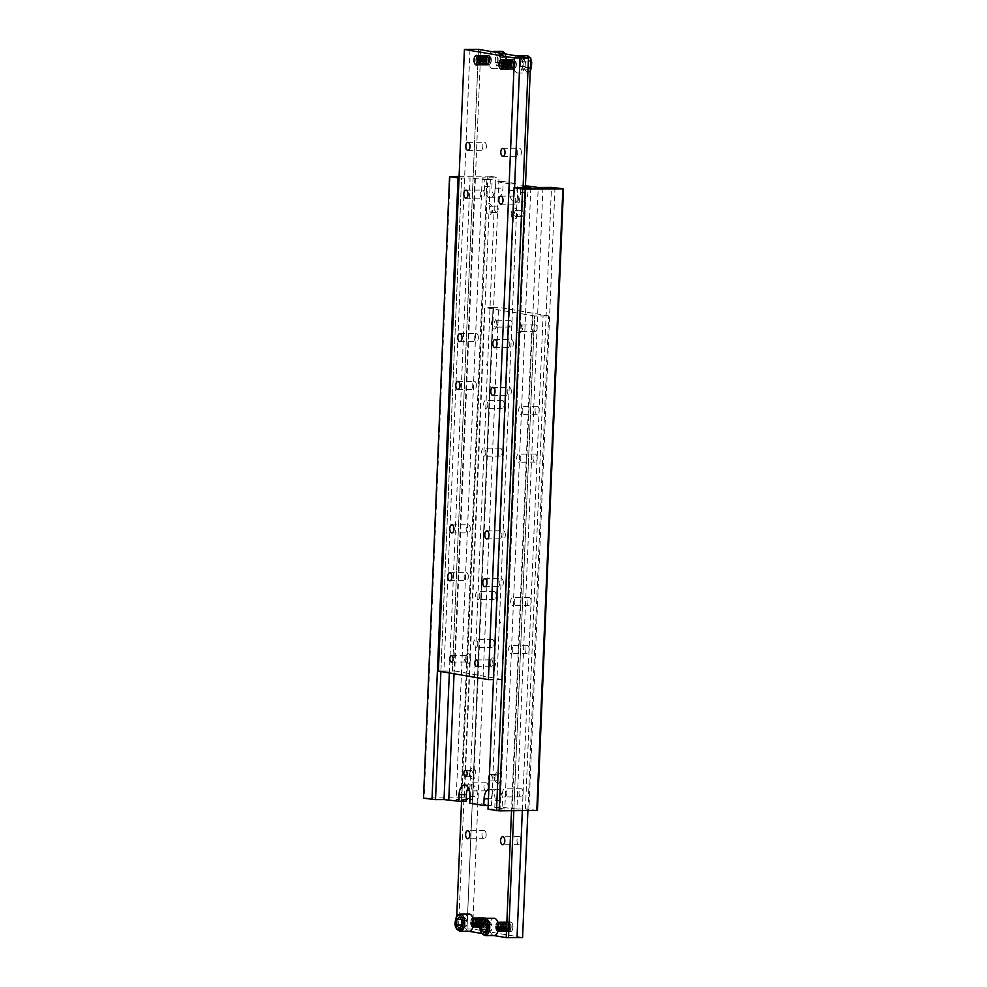 <?xml version="1.0" encoding="UTF-8"?>
<svg xmlns="http://www.w3.org/2000/svg" width="987" height="987" viewBox="0 0 987 987"><rect width="100%" height="100%" fill="white"/><g stroke="black" fill="none" stroke-linecap="round" stroke-linejoin="round"><path stroke-width="0.74" stroke-dasharray="4.93 3.7" d="M440.893 671.518L461.571 178.005L470.083 177.956L449.344 672.961M435.526 799.618L461.571 178.005M488.849 789.292A10.561 5.515 89.6 0 1 489.503 789.218A10.561 5.515 89.6 0 1 495.079 800.716L494.795 807.415L504.801 809.118L500.039 809.155L526.096 187.555L500.051 809.167L488.01 809.229M517.595 187.579L491.538 809.204M542.973 187.419L516.917 809.044L525.429 808.995L551.474 187.382M466.148 801.21L456.154 799.507L460.904 799.47L486.949 177.833L495.462 177.796L469.405 799.421L460.904 799.458L486.949 177.833L482.199 177.882L492.205 179.585L491.921 186.284A10.561 5.515 -90.4 0 0 497.497 197.782A10.561 5.515 -90.4 0 0 502.926 188.159L503.21 181.472L517.213 183.853L516.929 190.553A10.561 5.515 -90.4 0 0 522.505 202.051A10.561 5.515 -90.4 0 0 527.934 192.428L528.218 185.741M494.795 807.415L502.161 807.366L502.445 800.667A10.561 5.515 -90.4 0 0 496.868 789.168A10.561 5.515 -90.4 0 0 491.44 798.791L491.156 805.478L477.153 803.097L477.437 796.398A10.561 5.515 -90.4 0 0 471.86 784.899A10.561 5.515 -90.4 0 0 468.196 787.614M525.405 186.568L520.852 185.79L520.568 192.477A10.561 5.515 89.6 0 1 515.14 202.101A10.561 5.515 89.6 0 1 509.563 190.602L509.847 183.903L495.844 181.522L495.56 188.209A10.561 5.515 89.6 0 1 490.132 197.832A10.561 5.515 89.6 0 1 484.555 186.333L484.839 179.634L470.083 177.956M514.523 213.241A3.195 1.666 89.6 0 1 516.164 210.33A3.195 1.666 89.6 0 1 517.2 210.996A3.195 1.666 89.6 0 1 517.854 213.809A3.195 1.666 89.6 0 1 517.225 216.042A3.195 1.666 89.6 0 1 516.213 216.721A3.195 1.666 89.6 0 1 514.523 213.241M523.172 213.772A3.195 1.666 -90.4 0 0 521.494 210.293A3.195 1.666 -90.4 0 0 519.841 213.5A3.195 1.666 -90.4 0 0 521.531 216.684A3.195 1.666 -90.4 0 0 523.172 213.772M511.229 213.044A5.589 2.924 -90.4 0 0 512.771 218.448A5.589 2.924 -90.4 0 0 515.967 217.942A5.589 2.924 -90.4 0 0 515.905 209.108A5.589 2.924 -90.4 0 0 512.944 208.417A5.589 2.924 -90.4 0 0 511.229 213.044M489.527 208.973A3.195 1.666 89.6 0 1 491.168 206.061A3.195 1.666 89.6 0 1 492.192 206.727A3.195 1.666 89.6 0 1 492.846 209.54A3.195 1.666 89.6 0 1 492.217 211.773A3.195 1.666 89.6 0 1 491.205 212.452A3.195 1.666 89.6 0 1 489.527 208.973M498.164 209.503A3.195 1.666 -90.4 0 0 496.486 206.024A3.195 1.666 -90.4 0 0 494.832 209.232A3.195 1.666 -90.4 0 0 496.523 212.415A3.195 1.666 -90.4 0 0 498.164 209.503M486.221 208.763A5.589 2.924 -90.4 0 0 487.763 214.179A5.589 2.924 -90.4 0 0 490.958 213.673A5.589 2.924 -90.4 0 0 490.897 204.84A5.589 2.924 -90.4 0 0 487.936 204.149A5.589 2.924 -90.4 0 0 486.221 208.763M469.146 773.191A3.195 1.666 -90.4 0 0 469.8 776.004A3.195 1.666 -90.4 0 0 470.836 776.67A3.195 1.666 -90.4 0 0 472.477 773.463A3.195 1.666 -90.4 0 0 470.787 770.279A3.195 1.666 -90.4 0 0 469.775 770.958A3.195 1.666 -90.4 0 0 469.146 773.191M469.948 772.969A5.589 2.924 89.6 0 1 471.033 769.058A5.589 2.924 89.6 0 1 474.981 769.663A5.589 2.924 89.6 0 1 475.031 777.238A5.589 2.924 89.6 0 1 471.095 777.892A5.589 2.924 89.6 0 1 469.948 772.969M494.154 777.46A3.195 1.666 -90.4 0 0 494.808 780.273A3.195 1.666 -90.4 0 0 495.832 780.939A3.195 1.666 -90.4 0 0 497.485 777.731A3.195 1.666 -90.4 0 0 495.795 774.548A3.195 1.666 -90.4 0 0 494.783 775.227A3.195 1.666 -90.4 0 0 494.154 777.46M489.441 775.301A3.195 1.666 89.6 0 1 490.477 774.585A3.195 1.666 89.6 0 1 492.168 777.768A3.195 1.666 89.6 0 1 490.514 780.976A3.195 1.666 89.6 0 1 489.244 779.866M494.943 777.238A5.589 2.924 89.6 0 1 496.042 773.327A5.589 2.924 89.6 0 1 499.99 773.931A5.589 2.924 89.6 0 1 500.039 781.507A5.589 2.924 89.6 0 1 496.103 782.16A5.589 2.924 89.6 0 1 494.943 777.238M464.433 797.94L461.793 797.78L487.849 176.155L490.49 176.315L464.433 797.94L472.933 799.396L498.99 177.771L495.462 177.796M490.49 176.315L498.99 177.771M459.103 176.34L487.849 176.155M461.583 178.018L459.029 178.03M484.839 179.634L492.205 179.585M450.195 176.402L424.139 798.027L423.497 798.212M469.405 799.421L472.933 799.396M461.793 797.78L424.139 798.027M516.917 809.044L502.161 807.366M537.446 810.413L525.417 808.982M512.167 809.069L538.211 187.444M482.199 177.882L456.154 799.507M474.833 177.931L454.057 673.763M530.846 187.493L504.801 809.118M503.21 181.472L495.844 181.522M525.442 185.753L520.852 185.79M509.847 183.903L517.213 183.853M491.156 805.478L488.17 805.503M469.787 803.147L477.153 803.097M555.002 187.333L528.946 808.958M500.113 68.263A4.849 2.542 89.6 0 1 499.138 64.044A4.849 2.542 89.6 0 1 500.064 60.7M501.593 59.615A4.849 2.542 89.6 0 1 501.643 59.615A4.849 2.542 89.6 0 1 504.197 64.908A4.849 2.542 89.6 0 1 501.704 69.324A4.849 2.542 89.6 0 1 501.655 69.324M518.298 55.753A8.636 4.516 -90.4 0 0 517.879 55.716A8.636 4.516 -90.4 0 0 513.437 63.6A8.636 4.516 -90.4 0 0 518.002 73.001A8.636 4.516 -90.4 0 0 522.456 64.735A8.636 4.516 -90.4 0 0 518.298 55.753M520.235 66.672L520.47 61.145L523.085 58.813L525.466 61.996L525.232 67.523L522.616 69.855L520.235 66.672L525.146 66.635L527.527 69.818L530.155 67.486L530.377 61.959L527.996 58.776L525.38 61.108L525.146 66.635M523.061 187.814L502.457 679.537L493.944 679.587L514.572 187.604M469.985 49.424L443.94 671.049L452.441 671L478.498 49.387M480.792 49.35L454.736 670.975L452.441 670.987L478.498 49.375M470.343 529.168A4.022 2.097 -90.4 0 0 468.22 524.776A4.022 2.097 -90.4 0 0 466.148 528.822A4.022 2.097 -90.4 0 0 468.282 532.832A4.022 2.097 -90.4 0 0 470.343 529.168M468.344 576.976A4.022 2.097 -90.4 0 0 466.222 572.596A4.022 2.097 -90.4 0 0 464.149 576.63A4.022 2.097 -90.4 0 0 466.271 580.64A4.022 2.097 -90.4 0 0 468.344 576.976M505.356 535.139A4.022 2.097 -90.4 0 0 503.234 530.759A4.022 2.097 -90.4 0 0 501.162 534.794A4.022 2.097 -90.4 0 0 503.284 538.803A4.022 2.097 -90.4 0 0 505.356 535.139M503.358 582.959A4.022 2.097 -90.4 0 0 501.236 578.579A4.022 2.097 -90.4 0 0 499.151 582.614A4.022 2.097 -90.4 0 0 501.285 586.623A4.022 2.097 -90.4 0 0 503.358 582.959M486.381 146.619A4.022 2.097 -90.4 0 0 484.259 142.239A4.022 2.097 -90.4 0 0 482.187 146.286A4.022 2.097 -90.4 0 0 484.309 150.283A4.022 2.097 -90.4 0 0 486.381 146.619M484.383 194.439A4.022 2.097 -90.4 0 0 482.261 190.059A4.022 2.097 -90.4 0 0 480.175 194.094A4.022 2.097 -90.4 0 0 482.31 198.103A4.022 2.097 -90.4 0 0 484.383 194.439M521.395 152.603A4.022 2.097 -90.4 0 0 519.273 148.223A4.022 2.097 -90.4 0 0 517.188 152.257A4.022 2.097 -90.4 0 0 519.322 156.267A4.022 2.097 -90.4 0 0 521.395 152.603M519.384 200.423A4.022 2.097 -90.4 0 0 517.262 196.043A4.022 2.097 -90.4 0 0 515.189 200.077A4.022 2.097 -90.4 0 0 517.311 204.087A4.022 2.097 -90.4 0 0 519.384 200.423M492.871 663.326A3.195 1.666 -90.4 0 0 491.193 659.859A3.195 1.666 -90.4 0 0 490.169 660.525A3.195 1.666 -90.4 0 0 490.206 665.571A3.195 1.666 -90.4 0 0 491.23 666.237A3.195 1.666 -90.4 0 0 492.871 663.326M495.511 663.486A5.108 2.677 89.6 0 1 493.944 667.718A5.108 2.677 89.6 0 1 491.242 667.089A5.108 2.677 89.6 0 1 491.181 659.008A5.108 2.677 89.6 0 1 494.105 658.551A5.108 2.677 89.6 0 1 495.511 663.486M467.863 659.057A3.195 1.666 -90.4 0 0 466.185 655.578A3.195 1.666 -90.4 0 0 465.161 656.256A3.195 1.666 -90.4 0 0 465.198 661.302A3.195 1.666 -90.4 0 0 466.222 661.969A3.195 1.666 -90.4 0 0 467.863 659.057M470.503 659.217A5.108 2.677 89.6 0 1 468.936 663.449A5.108 2.677 89.6 0 1 466.234 662.82A5.108 2.677 89.6 0 1 466.185 654.739A5.108 2.677 89.6 0 1 469.096 654.27A5.108 2.677 89.6 0 1 470.503 659.217M478.362 337.887A4.022 2.097 -90.4 0 0 476.24 333.507A4.022 2.097 -90.4 0 0 474.167 337.554A4.022 2.097 -90.4 0 0 476.302 341.564A4.022 2.097 -90.4 0 0 478.362 337.887M476.363 385.707A4.022 2.097 -90.4 0 0 474.241 381.327A4.022 2.097 -90.4 0 0 472.168 385.362A4.022 2.097 -90.4 0 0 474.291 389.371A4.022 2.097 -90.4 0 0 476.363 385.707M513.376 343.871A4.022 2.097 -90.4 0 0 511.254 339.491A4.022 2.097 -90.4 0 0 509.181 343.525A4.022 2.097 -90.4 0 0 511.303 347.535A4.022 2.097 -90.4 0 0 513.376 343.871M511.365 391.691A4.022 2.097 -90.4 0 0 509.243 387.311A4.022 2.097 -90.4 0 0 507.17 391.345A4.022 2.097 -90.4 0 0 509.304 395.355A4.022 2.097 -90.4 0 0 511.365 391.691M475.105 63.995A4.849 2.542 89.6 0 1 474.142 59.763A4.849 2.542 89.6 0 1 475.055 56.419M476.585 55.346A4.849 2.542 89.6 0 1 476.635 55.346A4.849 2.542 89.6 0 1 479.201 60.626A4.849 2.542 89.6 0 1 476.696 65.056A4.849 2.542 89.6 0 1 476.647 65.056M495.227 62.403L495.462 56.876L498.077 54.532L500.458 57.727L500.236 63.254L497.621 65.586L495.227 62.403L500.138 62.366L502.531 65.549L505.147 63.217L500.236 63.254M493.29 51.484A8.636 4.516 -90.4 0 0 492.883 51.447A8.636 4.516 -90.4 0 0 488.429 59.319A8.636 4.516 -90.4 0 0 492.994 68.732A8.636 4.516 -90.4 0 0 497.448 60.466A8.636 4.516 -90.4 0 0 493.29 51.484M505.147 63.217L505.381 57.69L502.988 54.507L498.077 54.532M505.381 57.69L500.458 57.727M502.988 54.507L500.372 56.839L495.462 56.876M500.372 56.839L500.138 62.366M497.621 65.586L502.531 65.549M443.94 671.049L438.364 671.086M502.457 679.537L454.736 670.975M504.752 679.512L525.368 187.727M522.616 69.855L527.527 69.818M530.377 61.959L525.466 61.996M530.155 67.486L525.232 67.523M525.38 61.108L520.47 61.145M527.996 58.776L523.085 58.813M486.653 363.993L486.64 364.956L486.246 363.993M476.265 59.751A4.849 2.542 89.6 0 1 478.757 55.334A4.849 2.542 89.6 0 1 481.311 60.614A4.849 2.542 89.6 0 1 478.818 65.043A4.849 2.542 89.6 0 1 476.265 59.751A4.849 2.529 -90.4 0 0 478.584 65.019A4.849 2.529 -90.4 0 0 481.311 60.614A4.849 2.529 -90.4 0 0 478.991 55.358A4.849 2.529 -90.4 0 0 476.265 59.751M475.894 59.751A4.849 2.542 -90.4 0 0 478.461 65.043A4.849 2.542 -90.4 0 0 480.953 60.614A4.849 2.542 -90.4 0 0 478.399 55.334A4.849 2.542 -90.4 0 0 475.894 59.751A4.849 2.529 -90.4 0 0 478.226 65.019A4.849 2.529 -90.4 0 0 480.953 60.614A4.849 2.529 -90.4 0 0 478.633 55.358A4.849 2.529 -90.4 0 0 475.907 59.751M486.283 59.689A4.849 2.542 89.6 0 1 488.787 55.272A4.849 2.542 89.6 0 1 491.341 60.552A4.849 2.542 89.6 0 1 488.849 64.969A4.849 2.542 89.6 0 1 486.283 59.689A4.849 2.529 -90.4 0 0 488.614 64.957A4.849 2.529 -90.4 0 0 491.341 60.552A4.849 2.529 -90.4 0 0 489.021 55.284A4.849 2.529 -90.4 0 0 486.295 59.689M485.925 59.689A4.849 2.542 -90.4 0 0 488.491 64.982A4.849 2.542 -90.4 0 0 490.983 60.552A4.849 2.542 -90.4 0 0 488.429 55.272A4.849 2.542 -90.4 0 0 485.925 59.689A4.849 2.529 -90.4 0 0 488.257 64.957A4.849 2.529 -90.4 0 0 490.983 60.552A4.849 2.529 -90.4 0 0 488.664 55.284A4.849 2.529 -90.4 0 0 485.925 59.689M484.494 59.701A4.849 2.542 -90.4 0 0 487.06 64.982A4.849 2.542 -90.4 0 0 489.552 60.565A4.849 2.542 -90.4 0 0 486.998 55.272A4.849 2.542 -90.4 0 0 484.494 59.701A4.849 2.529 -90.4 0 0 486.825 64.969A4.849 2.529 -90.4 0 0 489.552 60.565A4.849 2.529 -90.4 0 0 487.233 55.297A4.849 2.529 -90.4 0 0 484.494 59.701M484.851 59.701A4.849 2.542 89.6 0 1 487.356 55.272A4.849 2.542 89.6 0 1 489.91 60.565A4.849 2.542 89.6 0 1 487.418 64.982A4.849 2.542 89.6 0 1 484.851 59.701A4.849 2.529 -90.4 0 0 487.183 64.957A4.849 2.529 -90.4 0 0 489.91 60.565A4.849 2.529 -90.4 0 0 487.59 55.297A4.849 2.529 -90.4 0 0 484.851 59.701M483.42 59.701A4.849 2.542 89.6 0 1 485.925 55.284A4.849 2.542 89.6 0 1 488.479 60.565A4.849 2.542 89.6 0 1 485.986 64.994A4.849 2.542 89.6 0 1 483.42 59.701A4.849 2.529 -90.4 0 0 485.752 64.969A4.849 2.529 -90.4 0 0 488.479 60.565A4.849 2.529 -90.4 0 0 486.147 55.309A4.849 2.529 -90.4 0 0 483.42 59.701M483.062 59.713A4.849 2.542 -90.4 0 0 485.629 64.994A4.849 2.542 -90.4 0 0 488.121 60.577A4.849 2.542 -90.4 0 0 485.555 55.284A4.849 2.542 -90.4 0 0 483.062 59.713A4.849 2.529 -90.4 0 0 485.394 64.969A4.849 2.529 -90.4 0 0 488.121 60.577A4.849 2.529 -90.4 0 0 485.789 55.309A4.849 2.529 -90.4 0 0 483.062 59.713M481.631 59.713A4.849 2.542 -90.4 0 0 484.185 65.006A4.849 2.542 -90.4 0 0 486.69 60.577A4.849 2.542 -90.4 0 0 484.123 55.297A4.849 2.542 -90.4 0 0 481.631 59.713A4.849 2.529 -90.4 0 0 483.963 64.982A4.849 2.529 -90.4 0 0 486.69 60.577A4.849 2.529 -90.4 0 0 484.358 55.321A4.849 2.529 -90.4 0 0 481.631 59.713M481.989 59.713A4.849 2.542 89.6 0 1 484.481 55.297A4.849 2.542 89.6 0 1 487.047 60.577A4.849 2.542 89.6 0 1 484.555 65.006A4.849 2.542 89.6 0 1 481.989 59.713A4.849 2.529 -90.4 0 0 484.321 64.982A4.849 2.529 -90.4 0 0 487.047 60.577A4.849 2.529 -90.4 0 0 484.716 55.321A4.849 2.529 -90.4 0 0 481.989 59.713M480.558 59.726A4.849 2.542 89.6 0 1 483.05 55.309A4.849 2.542 89.6 0 1 485.616 60.589A4.849 2.542 89.6 0 1 483.112 65.006A4.849 2.542 89.6 0 1 480.558 59.726A4.849 2.529 -90.4 0 0 482.877 64.994A4.849 2.529 -90.4 0 0 485.616 60.589A4.849 2.529 -90.4 0 0 483.285 55.321A4.849 2.529 -90.4 0 0 480.558 59.726M480.2 59.726A4.849 2.542 -90.4 0 0 482.754 65.019A4.849 2.542 -90.4 0 0 485.259 60.589A4.849 2.542 -90.4 0 0 482.692 55.309A4.849 2.542 -90.4 0 0 480.2 59.726A4.849 2.529 -90.4 0 0 482.52 64.994A4.849 2.529 -90.4 0 0 485.259 60.589A4.849 2.529 -90.4 0 0 482.927 55.321A4.849 2.529 -90.4 0 0 480.2 59.726M478.769 59.738A4.849 2.542 -90.4 0 0 481.323 65.019A4.849 2.542 -90.4 0 0 483.827 60.602A4.849 2.542 -90.4 0 0 481.261 55.321A4.849 2.542 -90.4 0 0 478.769 59.738A4.849 2.529 -90.4 0 0 481.088 65.006A4.849 2.529 -90.4 0 0 483.815 60.602A4.849 2.529 -90.4 0 0 481.496 55.334A4.849 2.529 -90.4 0 0 478.769 59.738M479.127 59.738A4.849 2.542 89.6 0 1 481.619 55.309A4.849 2.542 89.6 0 1 484.185 60.602A4.849 2.542 89.6 0 1 481.681 65.019A4.849 2.542 89.6 0 1 479.127 59.738A4.849 2.529 -90.4 0 0 481.446 64.994A4.849 2.529 -90.4 0 0 484.185 60.602A4.849 2.529 -90.4 0 0 481.853 55.334A4.849 2.529 -90.4 0 0 479.127 59.738M477.696 59.738A4.849 2.542 89.6 0 1 480.188 55.321A4.849 2.542 89.6 0 1 482.754 60.602A4.849 2.542 89.6 0 1 480.25 65.031A4.849 2.542 89.6 0 1 477.696 59.738A4.849 2.529 -90.4 0 0 480.015 65.006A4.849 2.529 -90.4 0 0 482.742 60.602A4.849 2.529 -90.4 0 0 480.422 55.346A4.849 2.529 -90.4 0 0 477.696 59.738M477.338 59.751A4.849 2.542 -90.4 0 0 479.892 65.031A4.849 2.542 -90.4 0 0 482.384 60.614A4.849 2.542 -90.4 0 0 479.83 55.321A4.849 2.542 -90.4 0 0 477.338 59.751A4.849 2.529 -90.4 0 0 479.657 65.006A4.849 2.529 -90.4 0 0 482.384 60.614A4.849 2.529 -90.4 0 0 480.064 55.346A4.849 2.529 -90.4 0 0 477.338 59.751M501.26 64.019A4.849 2.542 89.6 0 1 503.765 59.602A4.849 2.542 89.6 0 1 506.319 64.883A4.849 2.542 89.6 0 1 503.826 69.312A4.849 2.542 89.6 0 1 501.26 64.019A4.849 2.529 -90.4 0 0 503.592 69.287A4.849 2.529 -90.4 0 0 506.319 64.883A4.849 2.529 -90.4 0 0 503.999 59.627A4.849 2.529 -90.4 0 0 501.26 64.019M500.902 64.032A4.849 2.542 -90.4 0 0 503.469 69.312A4.849 2.542 -90.4 0 0 505.961 64.895A4.849 2.542 -90.4 0 0 503.407 59.602A4.849 2.542 -90.4 0 0 500.902 64.032A4.849 2.529 -90.4 0 0 503.234 69.287A4.849 2.529 -90.4 0 0 505.961 64.895A4.849 2.529 -90.4 0 0 503.641 59.627A4.849 2.529 -90.4 0 0 500.902 64.032M511.291 63.958A4.849 2.542 89.6 0 1 513.795 59.541A4.849 2.542 89.6 0 1 516.349 64.821A4.849 2.542 89.6 0 1 513.857 69.238A4.849 2.542 89.6 0 1 511.291 63.958A4.849 2.529 -90.4 0 0 513.622 69.226A4.849 2.529 -90.4 0 0 516.349 64.821A4.849 2.529 -90.4 0 0 514.03 59.553A4.849 2.529 -90.4 0 0 511.291 63.958M510.933 63.958A4.849 2.542 -90.4 0 0 513.499 69.25A4.849 2.542 -90.4 0 0 515.991 64.821A4.849 2.542 -90.4 0 0 513.425 59.541A4.849 2.542 -90.4 0 0 510.933 63.958A4.849 2.529 -90.4 0 0 513.265 69.226A4.849 2.529 -90.4 0 0 515.991 64.821A4.849 2.529 -90.4 0 0 513.672 59.565A4.849 2.529 -90.4 0 0 510.933 63.958M509.502 63.97A4.849 2.542 -90.4 0 0 512.056 69.25A4.849 2.542 -90.4 0 0 514.56 64.834A4.849 2.542 -90.4 0 0 511.994 59.553A4.849 2.542 -90.4 0 0 509.502 63.97A4.849 2.529 -90.4 0 0 511.834 69.238A4.849 2.529 -90.4 0 0 514.56 64.834A4.849 2.529 -90.4 0 0 512.228 59.565A4.849 2.529 -90.4 0 0 509.502 63.97M509.86 63.97A4.849 2.542 89.6 0 1 512.364 59.541A4.849 2.542 89.6 0 1 514.918 64.834A4.849 2.542 89.6 0 1 512.426 69.25A4.849 2.542 89.6 0 1 509.86 63.97A4.849 2.529 -90.4 0 0 512.191 69.238A4.849 2.529 -90.4 0 0 514.918 64.834A4.849 2.529 -90.4 0 0 512.586 59.565A4.849 2.529 -90.4 0 0 509.86 63.97M508.428 63.982A4.849 2.542 89.6 0 1 510.921 59.553A4.849 2.542 89.6 0 1 513.487 64.846A4.849 2.542 89.6 0 1 510.995 69.263A4.849 2.542 89.6 0 1 508.428 63.982A4.849 2.529 -90.4 0 0 510.748 69.238A4.849 2.529 -90.4 0 0 513.487 64.846A4.849 2.529 -90.4 0 0 511.155 59.578A4.849 2.529 -90.4 0 0 508.428 63.982M508.071 63.982A4.849 2.542 -90.4 0 0 510.624 69.263A4.849 2.542 -90.4 0 0 513.129 64.846A4.849 2.542 -90.4 0 0 510.563 59.553A4.849 2.542 -90.4 0 0 508.071 63.982A4.849 2.529 -90.4 0 0 510.39 69.238A4.849 2.529 -90.4 0 0 513.129 64.846A4.849 2.529 -90.4 0 0 510.797 59.578A4.849 2.529 -90.4 0 0 508.071 63.982M506.639 63.995A4.849 2.542 -90.4 0 0 509.193 69.275A4.849 2.542 -90.4 0 0 511.698 64.858A4.849 2.542 -90.4 0 0 509.132 59.565A4.849 2.542 -90.4 0 0 506.639 63.995A4.849 2.529 -90.4 0 0 508.959 69.25A4.849 2.529 -90.4 0 0 511.698 64.858A4.849 2.529 -90.4 0 0 509.366 59.59A4.849 2.529 -90.4 0 0 506.639 63.995M506.997 63.982A4.849 2.542 89.6 0 1 509.489 59.565A4.849 2.542 89.6 0 1 512.056 64.846A4.849 2.542 89.6 0 1 509.551 69.275A4.849 2.542 89.6 0 1 506.997 63.982A4.849 2.529 -90.4 0 0 509.317 69.25A4.849 2.529 -90.4 0 0 512.056 64.846A4.849 2.529 -90.4 0 0 509.724 59.59A4.849 2.529 -90.4 0 0 506.997 63.982M505.566 63.995A4.849 2.542 89.6 0 1 508.058 59.578A4.849 2.542 89.6 0 1 510.624 64.858A4.849 2.542 89.6 0 1 508.12 69.287A4.849 2.542 89.6 0 1 505.566 63.995A4.849 2.529 -90.4 0 0 507.886 69.263A4.849 2.529 -90.4 0 0 510.612 64.858A4.849 2.529 -90.4 0 0 508.293 59.59A4.849 2.529 -90.4 0 0 505.566 63.995M505.208 63.995A4.849 2.542 -90.4 0 0 507.762 69.287A4.849 2.542 -90.4 0 0 510.254 64.858A4.849 2.542 -90.4 0 0 507.7 59.578A4.849 2.542 -90.4 0 0 505.208 63.995A4.849 2.529 -90.4 0 0 507.528 69.263A4.849 2.529 -90.4 0 0 510.254 64.858A4.849 2.529 -90.4 0 0 507.935 59.602A4.849 2.529 -90.4 0 0 505.208 63.995M503.765 64.007A4.849 2.542 -90.4 0 0 506.331 69.287A4.849 2.542 -90.4 0 0 508.823 64.871A4.849 2.542 -90.4 0 0 506.269 59.59A4.849 2.542 -90.4 0 0 503.765 64.007M504.135 64.007A4.849 2.542 89.6 0 1 506.627 59.578A4.849 2.542 89.6 0 1 509.181 64.871A4.849 2.542 89.6 0 1 506.689 69.287A4.849 2.542 89.6 0 1 504.135 64.007A4.849 2.529 -90.4 0 0 506.454 69.275A4.849 2.529 -90.4 0 0 509.181 64.871A4.849 2.529 -90.4 0 0 506.862 59.602A4.849 2.529 -90.4 0 0 504.135 64.007M502.704 64.019A4.849 2.542 89.6 0 1 505.196 59.59A4.849 2.542 89.6 0 1 507.75 64.883A4.849 2.542 89.6 0 1 505.258 69.3A4.849 2.542 89.6 0 1 502.704 64.019A4.849 2.529 -90.4 0 0 505.023 69.275A4.849 2.529 -90.4 0 0 507.75 64.883A4.849 2.529 -90.4 0 0 505.43 59.615A4.849 2.529 -90.4 0 0 502.704 64.019M502.334 64.019A4.849 2.542 -90.4 0 0 504.9 69.3A4.849 2.542 -90.4 0 0 507.392 64.883A4.849 2.542 -90.4 0 0 504.838 59.59A4.849 2.542 -90.4 0 0 502.334 64.019A4.849 2.529 -90.4 0 0 504.665 69.287A4.849 2.529 -90.4 0 0 507.392 64.883A4.849 2.529 -90.4 0 0 505.073 59.615A4.849 2.529 -90.4 0 0 502.346 64.019M507.799 926.374A4.849 2.542 -90.4 0 0 510.365 931.654A4.849 2.542 -90.4 0 0 511.908 930.63A4.849 2.542 -90.4 0 0 512.858 927.237A4.849 2.542 -90.4 0 0 511.858 922.956A4.849 2.542 -90.4 0 0 510.304 921.944A4.849 2.542 -90.4 0 0 507.799 926.374M507.972 926.374A4.725 2.467 -90.4 0 0 509.28 930.951A4.725 2.467 -90.4 0 0 511.982 930.531A4.725 2.467 -90.4 0 0 511.932 923.055A4.725 2.467 -90.4 0 0 509.428 922.463A4.725 2.467 -90.4 0 0 507.972 926.374M494.117 935.553A8.636 4.516 89.6 0 1 493.71 935.516A8.636 4.516 89.6 0 1 489.564 926.139A8.636 4.516 89.6 0 1 494.006 918.268M486.764 923.746L486.542 929.273L488.923 932.468L491.538 930.124L491.773 924.597L489.379 921.414L486.196 923.758M512.969 927.237A4.849 2.542 -90.4 0 0 510.402 921.944A4.849 2.542 -90.4 0 0 507.898 926.818A4.849 2.542 -90.4 0 0 510.476 931.654A4.849 2.542 -90.4 0 0 512.969 927.237M513.82 810.746L534.559 316L543.06 315.951L522.333 810.685M508.502 937.613L534.559 316L484.543 307.463L458.486 929.088L466.999 929.051L493.056 307.426L484.543 307.463M485.838 452.577A4.022 2.097 89.6 0 1 483.766 456.241A4.022 2.097 89.6 0 1 481.631 452.231A4.022 2.097 89.6 0 1 483.716 448.197A4.022 2.097 89.6 0 1 485.838 452.577M502.21 452.465A4.022 2.097 -90.4 0 0 500.088 448.086A4.022 2.097 -90.4 0 0 498.016 452.12A4.022 2.097 -90.4 0 0 500.138 456.13A4.022 2.097 -90.4 0 0 502.21 452.465M487.837 404.756A4.022 2.097 89.6 0 1 485.764 408.421A4.022 2.097 89.6 0 1 483.642 404.411A4.022 2.097 89.6 0 1 485.715 400.377A4.022 2.097 89.6 0 1 487.837 404.756M504.209 404.645A4.022 2.097 -90.4 0 0 502.087 400.266A4.022 2.097 -90.4 0 0 500.014 404.3A4.022 2.097 -90.4 0 0 502.149 408.31A4.022 2.097 -90.4 0 0 504.209 404.645M520.84 458.548A4.022 2.097 89.6 0 1 518.78 462.224A4.022 2.097 89.6 0 1 516.645 458.215A4.022 2.097 89.6 0 1 518.718 454.168A4.022 2.097 89.6 0 1 520.84 458.548M537.212 458.449A4.022 2.097 -90.4 0 0 535.09 454.069A4.022 2.097 -90.4 0 0 533.017 458.104A4.022 2.097 -90.4 0 0 535.151 462.113A4.022 2.097 -90.4 0 0 537.212 458.449M522.851 410.74A4.022 2.097 89.6 0 1 520.778 414.404A4.022 2.097 89.6 0 1 518.644 410.395A4.022 2.097 89.6 0 1 520.729 406.36A4.022 2.097 89.6 0 1 522.851 410.74M539.223 410.629A4.022 2.097 -90.4 0 0 537.101 406.249A4.022 2.097 -90.4 0 0 535.028 410.284A4.022 2.097 -90.4 0 0 537.15 414.293A4.022 2.097 -90.4 0 0 539.223 410.629M486.172 835.002A4.022 2.097 -90.4 0 0 484.049 830.622A4.022 2.097 -90.4 0 0 481.977 834.657A4.022 2.097 -90.4 0 0 484.111 838.666A4.022 2.097 -90.4 0 0 486.172 835.002M467.776 788.453A4.022 2.097 89.6 0 1 469.689 782.913A4.022 2.097 89.6 0 1 471.811 787.293A4.022 2.097 89.6 0 1 469.738 790.957A4.022 2.097 89.6 0 1 469.516 790.945M488.183 787.194A4.022 2.097 -90.4 0 0 486.06 782.802A4.022 2.097 -90.4 0 0 483.975 786.849A4.022 2.097 -90.4 0 0 486.11 790.858A4.022 2.097 -90.4 0 0 488.183 787.194M521.185 840.986A4.022 2.097 -90.4 0 0 519.063 836.606A4.022 2.097 -90.4 0 0 516.991 840.64A4.022 2.097 -90.4 0 0 519.113 844.65A4.022 2.097 -90.4 0 0 521.185 840.986M506.812 793.277A4.022 2.097 89.6 0 1 504.739 796.941A4.022 2.097 89.6 0 1 502.617 792.931A4.022 2.097 89.6 0 1 504.69 788.897A4.022 2.097 89.6 0 1 506.812 793.277M523.184 793.166A4.022 2.097 -90.4 0 0 521.062 788.786A4.022 2.097 -90.4 0 0 518.989 792.82A4.022 2.097 -90.4 0 0 521.124 796.83A4.022 2.097 -90.4 0 0 523.184 793.166M522.456 328.511A3.195 1.666 89.6 0 1 521.839 330.744A3.195 1.666 89.6 0 1 520.815 331.422A3.195 1.666 89.6 0 1 519.125 328.239A3.195 1.666 89.6 0 1 520.778 325.031A3.195 1.666 89.6 0 1 521.802 325.698A3.195 1.666 89.6 0 1 522.456 328.511M537.199 328.412A3.195 1.666 -90.4 0 0 535.509 324.933A3.195 1.666 -90.4 0 0 533.868 328.14A3.195 1.666 -90.4 0 0 535.546 331.324A3.195 1.666 -90.4 0 0 537.199 328.412M521.815 328.696A5.108 2.677 -90.4 0 0 520.766 324.18A5.108 2.677 -90.4 0 0 517.163 324.785A5.108 2.677 -90.4 0 0 517.213 331.706A5.108 2.677 -90.4 0 0 520.815 332.261A5.108 2.677 -90.4 0 0 521.815 328.696M497.448 324.242A3.195 1.666 89.6 0 1 496.831 326.475A3.195 1.666 89.6 0 1 495.807 327.141A3.195 1.666 89.6 0 1 494.117 323.958A3.195 1.666 89.6 0 1 495.77 320.763A3.195 1.666 89.6 0 1 496.794 321.429A3.195 1.666 89.6 0 1 497.448 324.242M512.191 324.143A3.195 1.666 -90.4 0 0 510.501 320.664A3.195 1.666 -90.4 0 0 508.86 323.872A3.195 1.666 -90.4 0 0 510.55 327.055A3.195 1.666 -90.4 0 0 512.191 324.143M496.819 324.415A5.108 2.677 -90.4 0 0 495.758 319.911A5.108 2.677 -90.4 0 0 492.168 320.516A5.108 2.677 -90.4 0 0 492.205 327.437A5.108 2.677 -90.4 0 0 495.819 327.992A5.108 2.677 -90.4 0 0 496.819 324.415M477.819 643.845A4.022 2.097 89.6 0 1 475.746 647.509A4.022 2.097 89.6 0 1 473.624 643.499A4.022 2.097 89.6 0 1 475.697 639.465A4.022 2.097 89.6 0 1 477.819 643.845M494.191 643.734A4.022 2.097 -90.4 0 0 492.069 639.354A4.022 2.097 -90.4 0 0 489.996 643.388A4.022 2.097 -90.4 0 0 492.118 647.398A4.022 2.097 -90.4 0 0 494.191 643.734M479.818 596.025A4.022 2.097 89.6 0 1 477.757 599.689A4.022 2.097 89.6 0 1 475.623 595.679A4.022 2.097 89.6 0 1 477.696 591.645A4.022 2.097 89.6 0 1 479.818 596.025M496.19 595.914A4.022 2.097 -90.4 0 0 494.08 591.534A4.022 2.097 -90.4 0 0 491.995 595.58A4.022 2.097 -90.4 0 0 494.129 599.59A4.022 2.097 -90.4 0 0 496.19 595.914M512.821 649.828A4.022 2.097 89.6 0 1 510.76 653.493A4.022 2.097 89.6 0 1 508.626 649.483A4.022 2.097 89.6 0 1 510.698 645.436A4.022 2.097 89.6 0 1 512.821 649.828M529.205 649.717A4.022 2.097 -90.4 0 0 527.083 645.338A4.022 2.097 -90.4 0 0 524.998 649.372A4.022 2.097 -90.4 0 0 527.132 653.382A4.022 2.097 -90.4 0 0 529.205 649.717M514.832 602.008A4.022 2.097 89.6 0 1 512.759 605.673A4.022 2.097 89.6 0 1 510.637 601.663A4.022 2.097 89.6 0 1 512.709 597.628A4.022 2.097 89.6 0 1 514.832 602.008M531.203 601.897A4.022 2.097 -90.4 0 0 529.081 597.517A4.022 2.097 -90.4 0 0 527.009 601.552A4.022 2.097 -90.4 0 0 529.131 605.562A4.022 2.097 -90.4 0 0 531.203 601.897M482.803 922.092A4.849 2.542 -90.4 0 0 485.357 927.385A4.849 2.542 -90.4 0 0 486.912 926.361A4.849 2.542 -90.4 0 0 487.862 922.956A4.849 2.542 -90.4 0 0 486.862 918.687A4.849 2.542 -90.4 0 0 485.296 917.676A4.849 2.542 -90.4 0 0 482.803 922.092M487.96 922.956A4.849 2.542 -90.4 0 0 485.407 917.676A4.849 2.542 -90.4 0 0 482.902 922.549A4.849 2.542 -90.4 0 0 485.468 927.385A4.849 2.542 -90.4 0 0 487.96 922.956M461.768 919.477L461.534 925.004L463.915 928.187L466.53 925.855L466.765 920.328L464.383 917.145L461.188 919.477M469.121 931.284A8.636 4.516 89.6 0 1 468.702 931.247A8.636 4.516 89.6 0 1 464.556 921.87A8.636 4.516 89.6 0 1 468.998 913.999M482.964 922.105A4.725 2.467 -90.4 0 0 484.272 926.682A4.725 2.467 -90.4 0 0 486.973 926.262A4.725 2.467 -90.4 0 0 486.924 918.786A4.725 2.467 -90.4 0 0 484.42 918.194A4.725 2.467 -90.4 0 0 482.964 922.105M459.004 928.224L463.915 928.187M461.62 925.892L466.53 925.855M461.854 920.365L466.765 920.328M464.383 917.145L459.473 917.182M458.486 929.088L456.191 929.112M456.241 928.088L456.734 916.294M461.558 801.247L482.248 307.488M493.056 307.413L498.62 307.376L548.636 315.914L543.06 315.951M522.579 937.539L472.576 929.001L498.62 307.376M472.576 929.001L466.999 929.038M532.264 316.025L511.525 810.759M527.897 810.66L548.636 315.914M481.878 933.492L493.907 935.553M456.87 929.223L468.911 931.284M489.379 921.414L484.469 921.451M486.628 930.161L491.538 930.124M486.862 924.634L491.773 924.597M484.012 932.493L488.923 932.468M500.347 623.007L500.36 622.044L500.754 623.007M480.681 922.117A4.849 2.542 -90.4 0 0 483.235 927.398A4.849 2.542 -90.4 0 0 485.74 922.981A4.849 2.542 -90.4 0 0 483.174 917.688A4.849 2.542 -90.4 0 0 480.681 922.117A4.849 2.529 89.6 0 1 483.408 917.713A4.849 2.529 89.6 0 1 485.74 922.981A4.849 2.529 89.6 0 1 483.001 927.373A4.849 2.529 89.6 0 1 480.681 922.117M481.039 922.105A4.849 2.542 89.6 0 1 483.531 917.688A4.849 2.542 89.6 0 1 486.097 922.968A4.849 2.542 89.6 0 1 483.593 927.398A4.849 2.542 89.6 0 1 481.039 922.105A4.849 2.529 89.6 0 1 483.766 917.713A4.849 2.529 89.6 0 1 486.097 922.968A4.849 2.529 89.6 0 1 483.359 927.373A4.849 2.529 89.6 0 1 481.039 922.105M470.651 922.179A4.849 2.542 -90.4 0 0 473.205 927.459A4.849 2.542 -90.4 0 0 475.709 923.042A4.849 2.542 -90.4 0 0 473.143 917.762A4.849 2.542 -90.4 0 0 470.651 922.179A4.849 2.529 89.6 0 1 473.378 917.774A4.849 2.529 89.6 0 1 475.709 923.042A4.849 2.529 89.6 0 1 472.97 927.447A4.849 2.529 89.6 0 1 470.651 922.179M471.009 922.179A4.849 2.542 89.6 0 1 473.501 917.75A4.849 2.542 89.6 0 1 476.067 923.042A4.849 2.542 89.6 0 1 473.575 927.459A4.849 2.542 89.6 0 1 471.009 922.179A4.849 2.529 89.6 0 1 473.735 917.774A4.849 2.529 89.6 0 1 476.067 923.042A4.849 2.529 89.6 0 1 473.328 927.435A4.849 2.529 89.6 0 1 471.009 922.179M472.44 922.166A4.849 2.542 89.6 0 1 474.944 917.75A4.849 2.542 89.6 0 1 477.498 923.03A4.849 2.542 89.6 0 1 475.006 927.447A4.849 2.542 89.6 0 1 472.44 922.166A4.849 2.529 89.6 0 1 475.166 917.762A4.849 2.529 89.6 0 1 477.498 923.03A4.849 2.529 89.6 0 1 474.772 927.435A4.849 2.529 89.6 0 1 472.44 922.166M472.082 922.166A4.849 2.542 -90.4 0 0 474.636 927.459A4.849 2.542 -90.4 0 0 477.14 923.03A4.849 2.542 -90.4 0 0 474.574 917.75A4.849 2.542 -90.4 0 0 472.082 922.166A4.849 2.529 89.6 0 1 474.809 917.762A4.849 2.529 89.6 0 1 477.14 923.03A4.849 2.529 89.6 0 1 474.414 927.435A4.849 2.529 89.6 0 1 472.082 922.166M473.513 922.154A4.849 2.542 -90.4 0 0 476.079 927.447A4.849 2.542 -90.4 0 0 478.572 923.018A4.849 2.542 -90.4 0 0 476.005 917.737A4.849 2.542 -90.4 0 0 473.513 922.154A4.849 2.529 89.6 0 1 476.252 917.762A4.849 2.529 89.6 0 1 478.572 923.018A4.849 2.529 89.6 0 1 475.845 927.422A4.849 2.529 89.6 0 1 473.513 922.154M473.871 922.154A4.849 2.542 89.6 0 1 476.376 917.737A4.849 2.542 89.6 0 1 478.929 923.018A4.849 2.542 89.6 0 1 476.437 927.447A4.849 2.542 89.6 0 1 473.871 922.154A4.849 2.529 89.6 0 1 476.61 917.762A4.849 2.529 89.6 0 1 478.929 923.018A4.849 2.529 89.6 0 1 476.203 927.422A4.849 2.529 89.6 0 1 473.871 922.154M475.302 922.142A4.849 2.542 89.6 0 1 477.807 917.725A4.849 2.542 89.6 0 1 480.361 923.005A4.849 2.542 89.6 0 1 477.868 927.435A4.849 2.542 89.6 0 1 475.302 922.142A4.849 2.529 89.6 0 1 478.041 917.75A4.849 2.529 89.6 0 1 480.361 923.005A4.849 2.529 89.6 0 1 477.634 927.41A4.849 2.529 89.6 0 1 475.302 922.142M474.944 922.154A4.849 2.542 -90.4 0 0 477.511 927.435A4.849 2.542 -90.4 0 0 480.003 923.018A4.849 2.542 -90.4 0 0 477.449 917.725A4.849 2.542 -90.4 0 0 474.944 922.154A4.849 2.529 89.6 0 1 477.683 917.75A4.849 2.529 89.6 0 1 480.003 923.018A4.849 2.529 89.6 0 1 477.276 927.41A4.849 2.529 89.6 0 1 474.944 922.154M476.376 922.142A4.849 2.542 -90.4 0 0 478.942 927.422A4.849 2.542 -90.4 0 0 481.434 923.005A4.849 2.542 -90.4 0 0 478.88 917.713A4.849 2.542 -90.4 0 0 476.376 922.142M476.746 922.142A4.849 2.542 89.6 0 1 479.238 917.713A4.849 2.542 89.6 0 1 481.792 923.005A4.849 2.542 89.6 0 1 479.3 927.422A4.849 2.542 89.6 0 1 476.746 922.142A4.849 2.529 89.6 0 1 479.472 917.737A4.849 2.529 89.6 0 1 481.792 923.005A4.849 2.529 89.6 0 1 479.065 927.398A4.849 2.529 89.6 0 1 476.746 922.142M478.177 922.129A4.849 2.542 89.6 0 1 480.669 917.713A4.849 2.542 89.6 0 1 483.235 922.993A4.849 2.542 89.6 0 1 480.731 927.41A4.849 2.542 89.6 0 1 478.177 922.129A4.849 2.529 89.6 0 1 480.903 917.725A4.849 2.529 89.6 0 1 483.223 922.993A4.849 2.529 89.6 0 1 480.496 927.398A4.849 2.529 89.6 0 1 478.177 922.129M477.819 922.129A4.849 2.542 -90.4 0 0 480.373 927.422A4.849 2.542 -90.4 0 0 482.865 922.993A4.849 2.542 -90.4 0 0 480.311 917.713A4.849 2.542 -90.4 0 0 477.819 922.129A4.849 2.529 89.6 0 1 480.546 917.725A4.849 2.529 89.6 0 1 482.865 922.993A4.849 2.529 89.6 0 1 480.138 927.398A4.849 2.529 89.6 0 1 477.819 922.129M479.25 922.117A4.849 2.542 -90.4 0 0 481.804 927.41A4.849 2.542 -90.4 0 0 484.296 922.981A4.849 2.542 -90.4 0 0 481.742 917.7A4.849 2.542 -90.4 0 0 479.25 922.117A4.849 2.529 89.6 0 1 481.977 917.725A4.849 2.529 89.6 0 1 484.296 922.981A4.849 2.529 89.6 0 1 481.57 927.385A4.849 2.529 89.6 0 1 479.25 922.117M479.608 922.117A4.849 2.542 89.6 0 1 482.1 917.7A4.849 2.542 89.6 0 1 484.666 922.981A4.849 2.542 89.6 0 1 482.162 927.41A4.849 2.542 89.6 0 1 479.608 922.117A4.849 2.529 89.6 0 1 482.335 917.713A4.849 2.529 89.6 0 1 484.654 922.981A4.849 2.529 89.6 0 1 481.927 927.385A4.849 2.529 89.6 0 1 479.608 922.117M505.689 926.386A4.849 2.542 -90.4 0 0 508.243 931.666A4.849 2.542 -90.4 0 0 510.735 927.249A4.849 2.542 -90.4 0 0 508.182 921.957A4.849 2.542 -90.4 0 0 505.689 926.386A4.849 2.529 89.6 0 1 508.416 921.981A4.849 2.529 89.6 0 1 510.735 927.249A4.849 2.529 89.6 0 1 508.009 931.642A4.849 2.529 89.6 0 1 505.689 926.386M506.047 926.386A4.849 2.542 89.6 0 1 508.539 921.957A4.849 2.542 89.6 0 1 511.106 927.249A4.849 2.542 89.6 0 1 508.601 931.666A4.849 2.542 89.6 0 1 506.047 926.386A4.849 2.529 89.6 0 1 508.774 921.981A4.849 2.529 89.6 0 1 511.093 927.249A4.849 2.529 89.6 0 1 508.367 931.642A4.849 2.529 89.6 0 1 506.047 926.386M495.659 926.448A4.849 2.542 -90.4 0 0 498.213 931.728A4.849 2.542 -90.4 0 0 500.717 927.311A4.849 2.542 -90.4 0 0 498.151 922.031A4.849 2.542 -90.4 0 0 495.659 926.448A4.849 2.529 89.6 0 1 498.386 922.043A4.849 2.529 89.6 0 1 500.705 927.311A4.849 2.529 89.6 0 1 497.979 931.716A4.849 2.529 89.6 0 1 495.659 926.448M496.017 926.448A4.849 2.542 89.6 0 1 498.509 922.018A4.849 2.542 89.6 0 1 501.075 927.311A4.849 2.542 89.6 0 1 498.571 931.728A4.849 2.542 89.6 0 1 496.017 926.448A4.849 2.529 89.6 0 1 498.743 922.043A4.849 2.529 89.6 0 1 501.075 927.311A4.849 2.529 89.6 0 1 498.336 931.716A4.849 2.529 89.6 0 1 496.017 926.448M497.448 926.435A4.849 2.542 89.6 0 1 499.94 922.018A4.849 2.542 89.6 0 1 502.506 927.299A4.849 2.542 89.6 0 1 500.002 931.728A4.849 2.542 89.6 0 1 497.448 926.435A4.849 2.529 89.6 0 1 500.175 922.031A4.849 2.529 89.6 0 1 502.506 927.299A4.849 2.529 89.6 0 1 499.767 931.703A4.849 2.529 89.6 0 1 497.448 926.435M497.09 926.435A4.849 2.542 -90.4 0 0 499.644 931.728A4.849 2.542 -90.4 0 0 502.149 927.299A4.849 2.542 -90.4 0 0 499.582 922.018A4.849 2.542 -90.4 0 0 497.09 926.435A4.849 2.529 89.6 0 1 499.817 922.043A4.849 2.529 89.6 0 1 502.149 927.299A4.849 2.529 89.6 0 1 499.41 931.703A4.849 2.529 89.6 0 1 497.09 926.435M498.521 926.435A4.849 2.542 -90.4 0 0 501.075 931.716A4.849 2.542 -90.4 0 0 503.58 927.299A4.849 2.542 -90.4 0 0 501.014 922.006A4.849 2.542 -90.4 0 0 498.521 926.435A4.849 2.529 89.6 0 1 501.248 922.031A4.849 2.529 89.6 0 1 503.58 927.299A4.849 2.529 89.6 0 1 500.853 931.691A4.849 2.529 89.6 0 1 498.521 926.435M498.879 926.423A4.849 2.542 89.6 0 1 501.371 922.006A4.849 2.542 89.6 0 1 503.938 927.286A4.849 2.542 89.6 0 1 501.445 931.716A4.849 2.542 89.6 0 1 498.879 926.423A4.849 2.529 89.6 0 1 501.606 922.031A4.849 2.529 89.6 0 1 503.938 927.286A4.849 2.529 89.6 0 1 501.211 931.691A4.849 2.529 89.6 0 1 498.879 926.423M500.31 926.423A4.849 2.542 89.6 0 1 502.815 921.994A4.849 2.542 89.6 0 1 505.369 927.286A4.849 2.542 89.6 0 1 502.876 931.703A4.849 2.542 89.6 0 1 500.31 926.423A4.849 2.529 89.6 0 1 503.037 922.018A4.849 2.529 89.6 0 1 505.369 927.286A4.849 2.529 89.6 0 1 502.642 931.679A4.849 2.529 89.6 0 1 500.31 926.423M499.953 926.423A4.849 2.542 -90.4 0 0 502.519 931.703A4.849 2.542 -90.4 0 0 505.011 927.286A4.849 2.542 -90.4 0 0 502.445 921.994A4.849 2.542 -90.4 0 0 499.953 926.423A4.849 2.529 89.6 0 1 502.679 922.018A4.849 2.529 89.6 0 1 505.011 927.286A4.849 2.529 89.6 0 1 502.284 931.679A4.849 2.529 89.6 0 1 499.953 926.423M501.384 926.411A4.849 2.542 -90.4 0 0 503.95 931.691A4.849 2.542 -90.4 0 0 506.442 927.274A4.849 2.542 -90.4 0 0 503.888 921.994A4.849 2.542 -90.4 0 0 501.384 926.411A4.849 2.529 89.6 0 1 504.123 922.006A4.849 2.529 89.6 0 1 506.442 927.274A4.849 2.529 89.6 0 1 503.715 931.679A4.849 2.529 89.6 0 1 501.384 926.411M501.741 926.411A4.849 2.542 89.6 0 1 504.246 921.981A4.849 2.542 89.6 0 1 506.8 927.274A4.849 2.542 89.6 0 1 504.308 931.691A4.849 2.542 89.6 0 1 501.741 926.411A4.849 2.529 89.6 0 1 504.48 922.006A4.849 2.529 89.6 0 1 506.8 927.274A4.849 2.529 89.6 0 1 504.073 931.679A4.849 2.529 89.6 0 1 501.741 926.411M503.173 926.398A4.849 2.542 89.6 0 1 505.677 921.981A4.849 2.542 89.6 0 1 508.231 927.262A4.849 2.542 89.6 0 1 505.739 931.679A4.849 2.542 89.6 0 1 503.173 926.398A4.849 2.529 89.6 0 1 505.912 921.994A4.849 2.529 89.6 0 1 508.231 927.262A4.849 2.529 89.6 0 1 505.504 931.666A4.849 2.529 89.6 0 1 503.185 926.398M502.815 926.398A4.849 2.542 -90.4 0 0 505.381 931.691A4.849 2.542 -90.4 0 0 507.873 927.262A4.849 2.542 -90.4 0 0 505.319 921.981A4.849 2.542 -90.4 0 0 502.815 926.398A4.849 2.529 89.6 0 1 505.554 922.006A4.849 2.529 89.6 0 1 507.873 927.262A4.849 2.529 89.6 0 1 505.147 931.666A4.849 2.529 89.6 0 1 502.815 926.398M504.246 926.398A4.849 2.542 -90.4 0 0 506.812 931.679A4.849 2.542 -90.4 0 0 509.304 927.262A4.849 2.542 -90.4 0 0 506.75 921.969A4.849 2.542 -90.4 0 0 504.246 926.398A4.849 2.529 89.6 0 1 506.985 921.994A4.849 2.529 89.6 0 1 509.304 927.262A4.849 2.529 89.6 0 1 506.578 931.654A4.849 2.529 89.6 0 1 504.258 926.398M504.616 926.386A4.849 2.542 89.6 0 1 507.108 921.969A4.849 2.542 89.6 0 1 509.662 927.249A4.849 2.542 89.6 0 1 507.17 931.679A4.849 2.542 89.6 0 1 504.616 926.386A4.849 2.529 89.6 0 1 507.343 921.994A4.849 2.529 89.6 0 1 509.662 927.249A4.849 2.529 89.6 0 1 506.936 931.654A4.849 2.529 89.6 0 1 504.616 926.386M470.071 796.447L477.437 796.398M495.079 800.716L502.445 800.667M488.454 798.804L491.44 798.791M509.563 190.602L516.929 190.553M520.568 192.477L527.934 192.428M484.555 186.333L491.921 186.284M495.56 188.209L502.926 188.159M530.303 69.769A8.636 4.516 89.6 0 1 526.836 72.952A8.636 4.516 89.6 0 1 522.283 63.538A8.636 4.516 89.6 0 1 526.725 55.667M529.661 57.702A8.636 4.516 89.6 0 1 530.71 60.121M523.863 63.637A7.489 3.911 89.6 0 1 529.982 58.171A7.489 3.911 89.6 0 1 529.439 71.089A7.489 3.911 89.6 0 1 523.863 63.637M504.653 53.421A8.636 4.516 89.6 0 1 506.035 62.983A8.636 4.516 89.6 0 1 501.828 68.671A8.636 4.516 89.6 0 1 497.275 59.269A8.636 4.516 89.6 0 1 501.717 51.398M498.854 59.368A7.489 3.911 89.6 0 1 504.974 53.903A7.489 3.911 89.6 0 1 504.443 66.82A7.489 3.911 89.6 0 1 498.854 59.368M506.504 59.602A4.849 2.529 -90.4 0 0 503.777 64.007A4.849 2.529 -90.4 0 0 506.097 69.275A4.849 2.529 -90.4 0 0 508.823 64.871A4.849 2.529 -90.4 0 0 506.504 59.602M485.172 918.329A8.636 4.516 -90.4 0 0 480.718 926.201A8.636 4.516 -90.4 0 0 485.283 935.602M460.164 914.048A8.636 4.516 -90.4 0 0 455.723 921.92A8.636 4.516 -90.4 0 0 460.275 931.333M476.388 922.142A4.849 2.529 89.6 0 1 479.114 917.737A4.849 2.529 89.6 0 1 481.434 923.005A4.849 2.529 89.6 0 1 478.707 927.41A4.849 2.529 89.6 0 1 476.388 922.142M525.429 808.995L551.474 187.37M489.823 494.006L490.638 493.993M489.811 493.044L490.638 493.044M464.495 784.949L471.86 784.899M489.503 789.218L496.868 789.168M515.14 202.101L522.505 202.051M490.132 197.832L497.497 197.782M516.213 216.721L521.531 216.684M516.164 210.33L521.494 210.293M517.2 210.996L515.905 209.108M517.225 216.042L515.967 217.942M491.205 212.452L496.523 212.415M491.168 206.061L496.486 206.024M492.192 206.727L490.897 204.84M492.217 211.773L490.958 213.673M465.506 776.707L470.836 776.67M465.469 770.316L470.787 770.279M469.8 776.004L471.095 777.892M469.775 770.958L471.033 769.058M490.514 780.976L495.832 780.939M490.477 774.585L495.795 774.548M494.808 780.273L496.103 782.16M494.783 775.227L496.042 773.327M530.13 57.777L530.759 58.912M530.266 70.706L526.836 72.952L518.002 73.001M493.944 679.574L520.001 57.949M451.91 532.931L468.282 532.832M451.849 524.887L468.22 524.776M449.899 580.751L466.271 580.64M449.85 572.707L466.222 572.596M486.912 538.914L503.284 538.803M486.862 530.87L503.234 530.759M484.913 586.734L501.285 586.623M484.851 578.69L501.236 578.579M467.937 150.394L484.309 150.283M467.887 142.35L484.259 142.239M465.938 198.214L482.31 198.103M465.876 190.17L482.261 190.059M502.951 156.378L519.322 156.267M502.889 148.334L519.273 148.223M500.94 204.198L517.311 204.087M500.89 196.142L517.262 196.043M476.499 666.336L491.23 666.237M476.45 659.945L491.193 659.859M490.206 665.571L491.242 667.089M490.169 660.525L491.181 659.008M451.491 662.067L466.222 661.969M451.454 655.676L466.185 655.578M465.198 661.302L466.234 662.82M465.161 656.256L466.185 654.739M459.917 341.662L476.302 341.564M459.868 333.618L476.24 333.507M457.919 389.483L474.291 389.371M457.869 381.438L474.241 381.327M494.931 347.646L511.303 347.535M494.882 339.602L511.254 339.491M492.92 395.466L509.304 395.355M492.871 387.41L509.243 387.311M492.994 68.732L501.828 68.671L505.406 66.191L506.701 58.011L505.122 53.508M478.769 55.469L480.792 58.492C480.336 63.921 479.62 66.055 478.646 64.92C477.548 66.154 476.844 63.822 476.536 57.912C477.942 55.445 478.695 54.63 478.769 55.469M488.799 55.408L490.823 58.43C490.366 63.847 489.651 65.993 488.676 64.846C487.578 66.08 486.875 63.748 486.566 57.851C487.973 55.371 488.725 54.556 488.799 55.408M487.368 55.42L489.392 58.43C488.935 63.859 488.22 66.006 487.245 64.858C486.147 66.092 485.444 63.76 485.135 57.863C486.542 55.383 487.294 54.569 487.368 55.42M485.937 55.42L487.96 58.443C487.504 63.871 486.788 66.018 485.814 64.871C484.716 66.104 484.012 63.773 483.704 57.863C485.11 55.395 485.863 54.581 485.937 55.42M484.506 55.432L486.529 58.455C486.073 63.884 485.357 66.018 484.37 64.883C483.272 66.117 482.581 63.785 482.273 57.875C483.679 55.408 484.42 54.593 484.506 55.432M483.075 55.445L485.098 58.467C484.642 63.884 483.926 66.03 482.939 64.883C481.841 66.117 481.138 63.785 480.829 57.888C482.248 55.408 482.988 54.593 483.075 55.445M481.644 55.457L483.655 58.467C483.211 63.896 482.483 66.043 481.508 64.895C480.41 66.129 479.707 63.797 479.398 57.9C480.817 55.42 481.557 54.606 481.644 55.457M480.213 55.457L482.224 58.48C481.767 63.908 481.051 66.055 480.077 64.908C478.979 66.141 478.276 63.81 477.967 57.9C479.386 55.432 480.126 54.618 480.213 55.457M503.777 59.738L505.8 62.761C505.344 68.189 504.628 70.336 503.654 69.189C502.556 70.422 501.852 68.091 501.544 62.181C502.951 59.713 503.703 58.899 503.777 59.738M513.808 59.676L515.831 62.699C515.374 68.128 514.659 70.262 513.684 69.127C512.586 70.361 511.883 68.017 511.574 62.119C512.981 59.652 513.733 58.838 513.808 59.676M512.376 59.689L514.4 62.699C513.943 68.128 513.228 70.274 512.241 69.127C511.143 70.361 510.452 68.029 510.143 62.132C511.55 59.652 512.29 58.838 512.376 59.689M510.945 59.701L512.969 62.712C512.512 68.14 511.797 70.287 510.81 69.139C509.711 70.373 509.008 68.041 508.712 62.144C510.119 59.664 510.859 58.85 510.945 59.701M509.514 59.701L511.537 62.724C511.081 68.152 510.353 70.287 509.378 69.152C508.28 70.385 507.577 68.054 507.269 62.144C508.687 59.676 509.428 58.862 509.514 59.701M508.083 59.713L510.094 62.736C509.637 68.165 508.922 70.299 507.947 69.164C506.849 70.398 506.146 68.054 505.837 62.156C507.256 59.689 507.997 58.875 508.083 59.713M506.652 59.726L508.663 62.749C508.206 68.165 507.491 70.311 506.516 69.164C505.418 70.398 504.715 68.066 504.406 62.169C505.825 59.689 506.565 58.875 506.652 59.726M505.208 59.738L507.232 62.749C506.775 68.177 506.06 70.324 505.085 69.176C503.987 70.41 503.284 68.078 502.975 62.181C504.382 59.701 505.134 58.887 505.208 59.738M493.056 307.426L466.999 929.051M500.088 448.086L483.716 448.197M500.138 456.13L483.766 456.241M502.087 400.266L485.715 400.377M502.149 408.31L485.764 408.421M535.09 454.069L518.718 454.168M535.151 462.113L518.78 462.224M537.101 406.249L520.729 406.36M537.15 414.293L520.778 414.404M484.049 830.622L467.678 830.733M484.111 838.666L467.727 838.777M486.06 782.802L469.689 782.913M486.11 790.858L469.738 790.957M519.063 836.606L502.691 836.717M519.113 844.65L502.741 844.761M521.062 788.786L504.69 788.897M521.124 796.83L504.739 796.941M535.509 324.933L520.778 325.031M535.546 331.324L520.815 331.422M521.802 325.698L520.766 324.18M521.839 330.744L520.815 332.261M510.501 320.664L495.77 320.763M510.55 327.055L495.807 327.141M496.794 321.429L495.758 319.911M496.831 326.475L495.819 327.992M492.069 639.354L475.697 639.465M492.118 647.398L475.746 647.509M494.08 591.534L477.696 591.645M494.129 599.59L477.757 599.689M527.083 645.338L510.698 645.436M527.132 653.382L510.76 653.493M529.081 597.517L512.709 597.628M529.131 605.562L512.759 605.673M483.223 927.262C483.79 927.891 484.58 926.904 485.579 924.288C485.061 918.749 484.309 916.59 483.346 917.811C483.013 917.059 482.285 918.083 481.175 920.883C481.705 926.188 482.384 928.311 483.223 927.262M473.192 927.324C473.772 927.965 474.55 926.978 475.549 924.363C475.031 918.823 474.291 916.664 473.328 917.873C472.983 917.133 472.267 918.144 471.144 920.945C471.675 926.25 472.354 928.372 473.192 927.324M474.624 927.311C475.203 927.953 475.981 926.966 476.98 924.35C476.462 918.811 475.722 916.652 474.759 917.873C474.414 917.12 473.698 918.144 472.576 920.933C473.106 926.238 473.785 928.372 474.624 927.311M476.055 927.299C476.635 927.94 477.424 926.953 478.411 924.338C477.893 918.798 477.153 916.639 476.19 917.861C475.857 917.108 475.129 918.132 474.019 920.92C474.537 926.238 475.216 928.36 476.055 927.299M477.486 927.299C478.066 927.928 478.855 926.941 479.855 924.326C479.324 918.786 478.584 916.627 477.622 917.848C477.289 917.096 476.561 918.12 475.45 920.92C475.968 926.225 476.647 928.348 477.486 927.299M478.917 927.286C479.497 927.928 480.287 926.941 481.286 924.326C480.755 918.786 480.015 916.615 479.053 917.836C478.72 917.083 477.992 918.107 476.881 920.908C477.4 926.213 478.078 928.335 478.917 927.286M480.348 927.274C480.928 927.916 481.718 926.929 482.717 924.313C482.187 918.774 481.446 916.615 480.484 917.836C480.151 917.083 479.423 918.107 478.313 920.896C478.831 926.201 479.509 928.335 480.348 927.274M481.792 927.262C482.359 927.903 483.149 926.916 484.148 924.301C483.63 918.761 482.877 916.602 481.915 917.824C481.582 917.071 480.854 918.095 479.744 920.883C480.262 926.188 480.953 928.323 481.792 927.262M508.231 931.531C508.798 932.172 509.588 931.185 510.587 928.557C510.057 923.018 509.317 920.859 508.354 922.08C508.021 921.327 507.293 922.351 506.183 925.152C506.701 930.457 507.392 932.579 508.231 931.531M498.201 931.592C498.768 932.234 499.558 931.247 500.557 928.631C500.039 923.092 499.286 920.933 498.324 922.154C497.991 921.402 497.263 922.426 496.153 925.214C496.671 930.519 497.362 932.653 498.201 931.592M499.632 931.58C500.199 932.221 500.989 931.234 501.988 928.619C501.47 923.079 500.73 920.92 499.755 922.142C499.422 921.389 498.694 922.413 497.584 925.201C498.114 930.507 498.793 932.641 499.632 931.58M501.063 931.58C501.643 932.209 502.42 931.222 503.419 928.607C502.901 923.067 502.161 920.908 501.199 922.129C500.853 921.377 500.138 922.401 499.015 925.201C499.545 930.507 500.224 932.629 501.063 931.58M502.494 931.568C503.074 932.209 503.851 931.222 504.85 928.607C504.332 923.055 503.592 920.896 502.63 922.117C502.284 921.364 501.569 922.389 500.446 925.189C500.977 930.494 501.655 932.616 502.494 931.568M503.925 931.555C504.505 932.197 505.295 931.21 506.282 928.594C505.763 923.055 505.023 920.896 504.061 922.117C503.728 921.364 503 922.376 501.889 925.177C502.408 930.482 503.086 932.616 503.925 931.555M505.356 931.543C505.936 932.184 506.726 931.197 507.725 928.582C507.195 923.042 506.454 920.883 505.492 922.105C505.159 921.352 504.431 922.376 503.321 925.164C503.839 930.47 504.517 932.604 505.356 931.543M506.787 931.543C507.367 932.172 508.157 931.185 509.156 928.57C508.626 923.03 507.886 920.871 506.923 922.092C506.59 921.34 505.862 922.364 504.752 925.152C505.27 930.47 505.949 932.592 506.787 931.543"/><path stroke-width="1.48" d="M449.344 672.961L444.027 799.581L435.526 799.618M459.029 178.03L449.554 176.587L423.497 798.212L435.526 799.643L440.893 671.518M525.405 186.568L530.846 187.493L514.067 187.604L488.01 809.229L499.151 810.845L537.446 810.413L563.503 188.788L562.861 188.973L536.805 810.598M551.474 187.382L538.211 187.444L525.442 185.753M468.196 787.614A10.561 5.515 -90.4 0 0 466.432 794.523L466.148 801.21L458.782 801.259L459.066 794.572A10.561 5.515 89.6 0 1 464.495 784.949A10.561 5.515 89.6 0 1 470.071 796.447L469.787 803.147L483.79 805.528L484.074 798.841A10.561 5.515 89.6 0 1 488.849 789.292M463.828 773.228A3.195 1.666 89.6 0 1 465.469 770.316A3.195 1.666 89.6 0 1 467.159 773.5A3.195 1.666 89.6 0 1 465.506 776.707A3.195 1.666 89.6 0 1 463.828 773.228M489.244 779.866A3.195 1.666 89.6 0 1 488.836 777.497A3.195 1.666 89.6 0 1 489.441 775.301M449.554 176.587L459.103 176.34M458.054 178.042L431.998 799.667M444.027 799.581L458.782 801.259M562.861 188.973L522.567 189.06L496.51 810.685M499.151 810.845L525.207 189.22M454.057 673.763L448.789 799.556M551.474 187.357L563.503 188.788M522.567 189.06L514.067 187.604M488.17 805.503L483.79 805.528M500.064 60.7A4.849 2.542 89.6 0 1 500.088 60.639A4.849 2.542 89.6 0 1 501.593 59.615M499.101 64.044A4.725 2.467 89.6 0 1 500.027 60.738A4.725 2.467 89.6 0 1 503.37 61.256A4.725 2.467 89.6 0 1 503.407 67.659A4.725 2.467 89.6 0 1 500.076 68.214A4.725 2.467 89.6 0 1 499.101 64.044M501.655 69.324A4.849 2.542 89.6 0 1 500.138 68.313A4.849 2.542 89.6 0 1 500.113 68.263M504.098 64.908A4.849 2.542 89.6 0 1 501.593 69.324A4.849 2.542 89.6 0 1 499.027 64.488A4.849 2.542 89.6 0 1 501.532 59.615A4.849 2.542 89.6 0 1 504.098 64.908M514.572 187.604L520.001 57.949L528.514 57.912L523.061 187.814M478.498 49.387L464.421 49.461L438.364 671.086L488.38 679.624L493.451 679.587M453.971 529.266A4.022 2.097 89.6 0 1 451.91 532.931A4.022 2.097 89.6 0 1 449.776 528.921A4.022 2.097 89.6 0 1 451.849 524.887A4.022 2.097 89.6 0 1 453.971 529.266M451.972 577.087A4.022 2.097 89.6 0 1 449.899 580.751A4.022 2.097 89.6 0 1 447.777 576.741A4.022 2.097 89.6 0 1 449.85 572.707A4.022 2.097 89.6 0 1 451.972 577.087M488.984 535.25A4.022 2.097 89.6 0 1 486.912 538.914A4.022 2.097 89.6 0 1 484.79 534.905A4.022 2.097 89.6 0 1 486.862 530.87A4.022 2.097 89.6 0 1 488.984 535.25M486.973 583.07A4.022 2.097 89.6 0 1 484.913 586.734A4.022 2.097 89.6 0 1 482.779 582.725A4.022 2.097 89.6 0 1 484.851 578.69A4.022 2.097 89.6 0 1 486.973 583.07M470.009 146.73A4.022 2.097 89.6 0 1 467.937 150.394A4.022 2.097 89.6 0 1 465.815 146.384A4.022 2.097 89.6 0 1 467.887 142.35A4.022 2.097 89.6 0 1 470.009 146.73M467.998 194.55A4.022 2.097 89.6 0 1 465.938 198.214A4.022 2.097 89.6 0 1 463.804 194.205A4.022 2.097 89.6 0 1 465.876 190.17A4.022 2.097 89.6 0 1 467.998 194.55M505.011 152.714A4.022 2.097 89.6 0 1 502.951 156.378A4.022 2.097 89.6 0 1 500.816 152.368A4.022 2.097 89.6 0 1 502.889 148.334A4.022 2.097 89.6 0 1 505.011 152.714M503.012 200.534A4.022 2.097 89.6 0 1 500.94 204.198A4.022 2.097 89.6 0 1 498.817 200.188A4.022 2.097 89.6 0 1 500.89 196.142A4.022 2.097 89.6 0 1 503.012 200.534M478.14 663.424A3.195 1.666 89.6 0 1 476.499 666.336A3.195 1.666 89.6 0 1 474.809 663.153A3.195 1.666 89.6 0 1 476.45 659.945A3.195 1.666 89.6 0 1 478.14 663.424M453.132 659.156A3.195 1.666 89.6 0 1 451.491 662.067A3.195 1.666 89.6 0 1 449.801 658.884A3.195 1.666 89.6 0 1 451.454 655.676A3.195 1.666 89.6 0 1 453.132 659.156M461.99 337.998A4.022 2.097 89.6 0 1 459.917 341.662A4.022 2.097 89.6 0 1 457.795 337.653A4.022 2.097 89.6 0 1 459.868 333.618A4.022 2.097 89.6 0 1 461.99 337.998M459.991 385.818A4.022 2.097 89.6 0 1 457.919 389.483A4.022 2.097 89.6 0 1 455.784 385.473A4.022 2.097 89.6 0 1 457.869 381.438A4.022 2.097 89.6 0 1 459.991 385.818M497.004 343.982A4.022 2.097 89.6 0 1 494.931 347.646A4.022 2.097 89.6 0 1 492.797 343.636A4.022 2.097 89.6 0 1 494.882 339.602A4.022 2.097 89.6 0 1 497.004 343.982M494.993 391.802A4.022 2.097 89.6 0 1 492.92 395.466A4.022 2.097 89.6 0 1 490.798 391.457A4.022 2.097 89.6 0 1 492.871 387.41A4.022 2.097 89.6 0 1 494.993 391.802M475.055 56.419A4.849 2.542 89.6 0 1 475.092 56.37A4.849 2.542 89.6 0 1 476.585 55.346M476.647 65.056A4.849 2.542 89.6 0 1 475.142 64.044A4.849 2.542 89.6 0 1 475.105 63.995M479.09 60.626A4.849 2.542 89.6 0 1 476.598 65.056A4.849 2.542 89.6 0 1 474.031 60.219A4.849 2.542 89.6 0 1 476.524 55.346A4.849 2.542 89.6 0 1 479.09 60.626M474.093 59.775A4.725 2.467 89.6 0 1 475.018 56.469A4.725 2.467 89.6 0 1 478.362 56.987A4.725 2.467 89.6 0 1 478.399 63.39A4.725 2.467 89.6 0 1 475.068 63.945A4.725 2.467 89.6 0 1 474.093 59.775M478.498 49.362L528.514 57.912M525.368 187.727L530.809 57.888M520.001 57.962L514.424 57.999L488.38 679.624M514.424 57.999L464.421 49.461M485.172 918.329L494.006 918.268A8.636 4.516 89.6 0 1 498.583 926.879A8.636 4.516 89.6 0 1 494.117 935.553L485.283 935.602A8.636 4.516 -90.4 0 0 489.737 926.941A8.636 4.516 -90.4 0 0 485.172 918.329L482.828 919.267C482.149 921.031 481.964 917.305 480.175 926.25C479.522 930.79 481.224 933.899 485.283 935.602M486.69 928.718L486.665 929.384M511.525 810.759L506.208 937.65L508.502 937.638L513.82 810.746M522.333 810.685L517.015 937.576L508.502 937.613M469.8 835.113A4.022 2.097 89.6 0 1 467.727 838.777A4.022 2.097 89.6 0 1 465.605 834.768A4.022 2.097 89.6 0 1 467.678 830.733A4.022 2.097 89.6 0 1 469.8 835.113M469.516 790.945A4.022 2.097 89.6 0 1 467.776 788.453M504.813 841.097A4.022 2.097 89.6 0 1 502.741 844.761A4.022 2.097 89.6 0 1 500.606 840.751A4.022 2.097 89.6 0 1 502.691 836.717A4.022 2.097 89.6 0 1 504.813 841.097M461.682 924.449L461.657 925.115M460.164 914.048L468.998 913.999A8.636 4.516 89.6 0 1 473.575 922.611A8.636 4.516 89.6 0 1 469.121 931.284L460.275 931.333A8.636 4.516 -90.4 0 0 464.729 922.66A8.636 4.516 -90.4 0 0 460.164 914.048L457.82 914.998C457.141 916.75 456.956 913.037 455.167 921.981C454.513 926.509 456.216 929.631 460.275 931.333M456.623 925.041L456.845 919.514L459.473 917.182L461.854 920.365L461.62 925.892L459.004 928.224L456.623 925.041L461.534 925.004M456.845 919.514L461.188 919.477M456.87 929.223L456.241 928.088M456.734 916.294L461.558 801.247M517.015 937.576L522.579 937.539L527.897 810.66M493.907 935.553L506.208 937.65M468.911 931.284L481.878 933.492M486.628 930.161L484.012 932.493L481.619 929.31L481.853 923.783L484.469 921.451L486.862 924.634L486.628 930.161M481.853 923.783L486.196 923.758M481.619 929.31L486.542 929.273M459.066 794.572L466.432 794.523M484.074 798.841L488.454 798.804M518.089 55.716L526.725 55.667A8.636 4.516 89.6 0 1 529.661 57.702M530.71 60.121A8.636 4.516 89.6 0 1 530.303 69.769M493.093 51.447L501.717 51.398A8.636 4.516 89.6 0 1 504.653 53.421M480.336 926.299A7.489 3.911 -90.4 0 0 485.925 933.764A7.489 3.911 -90.4 0 0 486.468 920.846A7.489 3.911 -90.4 0 0 480.336 926.299M455.34 922.031A7.489 3.911 -90.4 0 0 460.917 929.495A7.489 3.911 -90.4 0 0 461.46 916.578A7.489 3.911 -90.4 0 0 455.34 922.031M526.725 55.667L530.13 57.777M530.759 58.912L531.709 62.28L531.351 68.165L530.266 70.706M501.717 51.398L505.122 53.508"/></g></svg>

